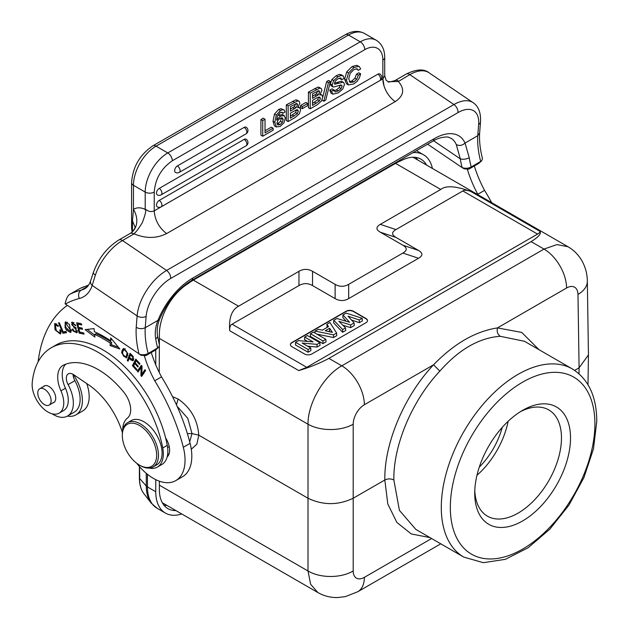 <?xml version="1.0" encoding="UTF-8"?>
<svg xmlns="http://www.w3.org/2000/svg" width="629" height="629" viewBox="0 0 629 629"><rect width="100%" height="100%" fill="white"/><g stroke="black" fill="none" stroke-linecap="round" stroke-linejoin="round"><path stroke-width="0.94" d="M155.756 479.644L155.756 491.729A46.64 26.929 120 0 0 165.419 513.083A46.64 26.929 120 0 0 181.734 513.948M155.756 349.85L155.756 364.804M432.406 168.454A46.64 26.929 120 0 0 423.498 154.758A46.64 26.929 120 0 0 412.946 152.666M426.604 165.105A41.53 23.981 120 0 0 420.943 159.184A41.53 23.981 120 0 0 401.176 160.686A47.922 27.668 -60 0 0 395.562 163.383L193.362 280.125L238.54 306.205C231.676 309.908 228.736 318.077 229.727 330.728L298.744 370.575C309.963 367.25 320.012 363.177 328.896 358.381L341.799 365.826C323.801 375.686 307.66 403.59 308.013 424.229L308.013 498.247C323.07 505.401 338.135 505.401 353.191 498.247L384.822 479.99C384.17 443.296 404.219 395.885 433.538 364.804C454.044 343.646 475.351 331.341 497.445 327.906L521.748 332.427L539.006 349.685M159.373 344.849L159.373 334.18A41.53 23.981 120 0 1 187.741 283.907A47.922 27.668 -60 0 1 193.362 280.125M159.373 346.312L159.223 372.392M159.373 481.177L159.373 489.645A41.53 23.981 120 0 0 167.974 508.657A41.53 23.981 120 0 0 175.931 510.599M163.957 505.181A41.53 23.981 120 0 0 166.897 505.378M417.57 159.884A41.53 23.981 120 0 0 415.926 157.439M172.55 396.679L178.078 398.998C190.744 407.796 197.64 419.858 198.772 435.182L308.013 498.247L308.013 570.99A31.945 18.768 0 0 0 353.191 570.99L353.191 424.229A15.977 9.301 -60.4 0 1 364.388 404.722L433.538 364.804L439.828 371.141C458.966 349.457 479.078 337.836 500.189 336.295L524.468 341.288L572.406 368.971A108.62 62.711 -60 0 0 489.032 397.732A108.62 62.711 -60 0 0 441.299 506.573A108.62 62.711 -60 0 0 441.291 507.375A108.62 62.711 -60 0 0 463.793 557.105L483.331 562.688L505.378 559.323L528.085 547.773L549.825 529.178L568.962 505.103L583.932 477.553L593.485 448.847L596.779 421.304C596.669 396.632 588.547 379.185 572.406 368.971M163.076 503.176L162.29 502.697A47.922 27.668 120 0 0 163.076 503.176L317.889 592.557L310.608 584.231L308.013 570.99L159.373 485.171M430.024 537.606L411.311 533.942L396.86 522.432L387.794 503.971L384.822 479.99C387.834 478.543 390.845 478.543 393.856 479.99C393.211 445.308 412.137 400.508 439.828 371.141M463.793 557.105L415.848 529.421L399.431 510.394L393.856 479.99M238.54 306.205L298.972 271.319C303.485 268.74 308.006 268.74 312.542 271.319L335.115 284.355C339.629 286.934 344.149 286.934 348.678 284.355L402.882 253.062C407.356 250.452 407.356 247.842 402.882 245.224L380.309 232.195C375.835 229.585 375.835 226.975 380.309 224.356L440.74 189.471L395.562 163.383M364.388 404.722A31.945 18.445 60 0 0 341.799 365.826L543.999 249.084A31.945 18.445 -120 0 1 566.587 287.988A15.977 9.301 -60.4 0 1 577.98 294.451A31.945 18.445 179.1 0 0 587.337 281.155C587.258 274 585.497 267.286 582.053 261.004C578.649 254.989 573.962 250.232 567.995 246.733L556.98 244.579L543.999 249.084L531.096 241.638C538.644 236.952 541.577 233.524 539.91 231.338L470.893 191.491C455.821 185.987 445.764 185.311 440.74 189.471M587.337 281.155L588.445 354.945L579.089 367.823L579.002 373.712M574.678 370.379L579.089 367.823L577.98 294.451M474.73 493.293A67.728 39.1 120 0 0 522.62 520.946A67.728 39.1 120 0 0 570.511 437.996A67.728 39.1 120 0 0 522.62 410.344L522.62 410.344A67.728 39.1 120 0 0 474.73 493.293M531.096 241.638L328.896 358.381M539.91 231.338C540.358 231.92 539.58 232.84 537.559 234.09L306.787 367.328L298.744 370.575M229.727 330.728C229.546 327.143 230.332 324.965 232.077 324.194L298.972 285.574C303.5 282.987 308.021 282.987 312.542 285.574L312.542 271.319M470.893 191.491C467.017 190.037 464.336 189.856 462.85 190.957L395.956 229.577C391.49 232.18 391.49 234.79 395.956 237.408L418.537 250.444C423.002 253.047 423.002 255.657 418.537 258.275L348.678 298.602C344.165 301.189 339.644 301.189 335.115 298.602L312.542 285.574M366.007 322.701A5.111 2.948 0 0 0 367.501 320.617A5.111 2.948 0 0 0 366.007 318.526L353.356 311.221A5.111 2.948 0 0 0 346.123 311.221L291.911 342.522A5.111 2.948 0 0 0 290.417 344.613A5.111 2.948 0 0 0 291.911 346.697L304.562 354.001A5.111 2.948 0 0 0 311.787 354.001L366.007 322.701M290.417 344.739A5.111 2.948 180 0 1 291.911 342.781L346.123 311.481A5.111 2.948 180 0 1 353.356 311.481L366.007 318.785A5.111 2.948 180 0 1 367.501 320.743M342.986 314.956L346.17 313.116L362.21 318.282L359.261 319.98L348.041 316.19L354.119 322.952L350.62 324.965L338.874 321.301L345.557 327.898L342.663 329.565L333.779 320.271L336.885 318.478L349.582 322.276L342.986 314.956L342.852 317.551L346.194 321.262M333.779 320.271L333.637 322.866L342.632 332.277L345.698 330.516L345.557 327.898M342.844 325.224L350.644 327.654L354.261 325.57L354.119 322.952M351.509 320.043L359.277 322.669L362.39 320.876L362.21 318.282M316.906 334.133L333.535 337.537L336.751 335.682L336.625 333.055L333.504 334.848L315.066 331.074L314.917 332.977M315.066 331.074L318.195 329.266L322.378 330.17L328.503 326.632L326.868 324.257L327.135 327.426M322.952 343.646L310.301 336.342L310.459 333.732L313.336 332.073L325.83 339.283L325.987 341.893L322.952 343.646L322.952 340.949L310.459 333.732M307.605 341.421L304.546 339.66L304.703 337.058L307.369 335.516L319.862 342.726L320.019 345.337L317.063 347.043L307.628 346.194M319.862 342.726L317.024 344.37L302.132 343.017L310.75 347.994L310.907 350.597L308.084 352.232L295.433 344.928L295.591 342.318L298.516 340.627L313.116 341.909L304.703 337.058M359.261 319.98L359.277 322.669M350.62 324.965L350.644 327.654M342.663 329.565L342.632 332.277M333.504 334.848L333.535 337.537M326.868 324.257L329.918 322.496L336.625 333.055M329.612 328.275L325.256 330.783L332.427 332.387L329.612 328.275L329.565 330.996L328.629 331.538M329.565 330.996L330.178 331.884M325.83 339.283L322.952 340.949M317.024 344.37L317.063 347.043M310.75 347.994L308.084 349.527L308.084 352.232M308.084 349.527L295.591 342.318M474.785 490.589A61.335 35.413 120 0 0 487.428 516.157A61.335 35.413 120 0 0 518.099 513.115A61.335 35.413 120 0 0 561.469 437.996A61.335 35.413 120 0 0 548.771 409.911A61.335 35.413 120 0 0 520.301 411.743M508.146 421.288A61.335 35.413 -60 0 1 476.963 475.288M479.282 467.119A54.306 31.356 120 0 0 502.225 427.382M157.376 467.072L161.889 464.461A28.753 16.598 -120 0 0 163.037 463.691A28.753 16.598 -120 0 0 167.172 456.898A28.753 16.598 -120 0 0 167.251 445.34A93.925 54.228 -120 0 0 165.608 437.91A93.925 54.228 -120 0 0 108.558 353.419A93.925 54.228 -120 0 0 55.816 345.132L51.295 347.743A93.925 54.228 60 0 1 104.044 356.03A93.925 54.228 60 0 1 162.738 447.95A28.753 16.598 60 0 1 157.376 467.072A28.753 16.598 60 0 1 149.097 468.086M167.172 456.898A15.977 9.223 -120 0 0 165.608 437.91M168.949 454.256A15.977 9.223 60 0 1 167.707 453.965M144.403 356.061A83.059 47.953 -120 0 0 154.742 380.781A146.958 84.844 60 0 1 183.322 447.266A44.722 25.82 60 0 1 175.782 480.611A44.722 25.82 60 0 1 150.661 476.664A44.722 25.82 60 0 1 136.745 463.274M122.396 432.516A57.506 33.203 -120 0 0 88.61 384.838L73.687 374.711A9.584 5.535 -120 0 0 68.302 373.87A9.584 5.535 -120 0 0 68.105 384.586A28.116 16.228 60 0 1 73.279 405.123A28.116 16.228 60 0 1 67.539 416.036A28.116 16.228 60 0 1 52.113 413.796M38.117 361.824A166.127 95.915 60 0 1 67.295 305.395M62.884 333.252L66.517 332.686L65.998 331.452L63.136 331.9L59.291 322.693L58.521 322.811L62.884 333.252L64.237 332.474L63.946 331.774M137.358 371.212L138.042 372.061L141.163 367.415L140.896 375.544L141.635 376.449L145.606 370.544L144.914 369.703L141.8 374.334L142.068 366.212L141.328 365.315L137.358 371.212L138.71 370.434L141.784 365.866M85.096 329.635L94.9 337.089L94.641 334.439A107.661 62.161 60 0 1 110.295 343.159L110.106 345.565L119.848 349.001L110.704 337.867L110.484 340.674A110.853 64.001 -120 0 0 94.366 331.695L94.059 328.597L85.096 329.635M132.412 365.693L136.635 370.371L137.036 369.6L133.568 365.748L134.724 363.515L137.853 366.982L138.246 366.212L135.125 362.744L136.163 360.731L139.504 364.435L139.905 363.664L135.817 359.135L132.412 365.693L133.773 364.914L136.422 359.804M59.786 329.926L60.14 332.057L59.637 332.938L56.311 330.595L55.258 324.776L58.017 326.396L58.583 325.869L54.644 323.636L55.03 329.832L60.36 334.038L60.675 330.06L59.786 329.926M79.144 333.134L84.042 334.148L83.751 332.922L79.718 332.088L78.877 328.558L82.509 329.313L82.218 328.094L78.586 327.339L77.823 324.163L81.699 324.965L81.408 323.746L76.667 322.756L79.144 333.134L80.473 332.246M132.31 355.519L130.109 353.301L127.27 360.456L128.041 361.235L129.197 358.326L130.69 359.835L133.002 360.802L133.167 356.478L132.31 355.519M77.556 330.83L76.345 331.53C74.969 331.97 73.837 331.153 72.964 329.085L72.201 329.116L73.113 331.035L76.895 332.765L75.543 327.363L73.939 326.553C71.447 324.934 71.108 323.849 72.917 323.298L75.063 325.46L75.842 325.445L71.572 322.245L74.143 327.882L75.425 328.511L76.306 331.554L77.658 330.775M73.813 322.528L72.186 323.416L74.018 322.669M65.062 327.489L66.36 330.099L70.621 332.497L69.489 324.391L65.212 322.032L65.062 327.489L65.762 327.08M121.94 350.809L121.727 353.058L126.343 357.956L127.931 353.498L123.3 348.647L121.94 350.809L123.292 350.031L124.031 348.427M122.663 430.503A28.753 16.598 60 0 1 127.475 418.049A19.169 11.07 -120 0 0 123.874 392.276A72.838 42.057 -120 0 0 102.747 372.431A72.838 42.057 -120 0 0 63.623 365.064A25.561 14.758 -120 0 0 63.002 365.394A25.561 14.758 -120 0 0 60.934 390.861A22.361 12.91 60 0 1 59.126 413.143L63.647 410.54A22.361 12.91 -120 0 0 68.184 402.198A22.361 12.91 -120 0 0 65.455 388.25A25.561 14.758 60 0 1 65.675 364.207M158.547 347.397L148.177 353.498A73.475 42.426 -120 0 1 145.904 342.294A73.475 42.426 -120 0 1 145.228 327.709C142.225 329.101 139.213 328.975 136.21 327.324L137.114 315.915A6.392 3.994 -175.5 0 0 146.132 316.363L145.228 327.709L157.926 320.381C155.449 326.648 154.703 332.772 155.685 338.756A6.392 2.87 170.8 0 0 157.572 336.232L159.459 345.203L158.547 347.397L155.339 350.156L145.857 355.637L141.132 355.267L65.094 303.807C66.328 298.248 68.018 295.017 70.165 294.097L79.946 288.467L88.65 285.031M140.471 354.89L141.132 355.267M145.857 355.637L148.177 353.498C145.213 354.968 142.178 355.165 139.064 354.088A79.867 46.114 -120 0 1 136.21 327.324M170.687 278.474L458.03 112.575A6.392 3.688 -120 0 0 453.926 104.556L409.817 74.631L398.377 81.479C404.982 89.082 403.928 95.789 395.224 101.607L166.614 233.595C156.605 238.564 145.834 238.682 134.307 233.941L133.773 234.004A6.392 3.688 -120 0 0 130.179 233.445L118.889 239.963C107.15 247.339 98.667 258.11 93.438 272.263A6.392 2.532 18.7 0 0 95.356 275.109L92.172 285.432A6.392 4.631 -162 0 1 90.615 280.849C89.279 284.709 87.376 287.304 84.931 288.632A42.811 24.72 -120 0 1 81.204 290.134A6.392 5.15 -104.2 0 0 79.325 298.5A49.196 28.407 -120 0 0 92.172 285.432L137.114 315.915A38.338 20.12 -55.8 0 1 166.583 270.446A6.392 3.688 60 0 1 170.687 278.474A31.945 16.771 -55.8 0 0 146.132 316.363M83.437 286.942A6.392 5.197 -112 0 0 82.902 287.201L88.571 285.157M465.059 143.058L469.234 157.73A6.392 2.87 170.8 0 1 460.294 158.838L456.253 144.505C459.241 146.085 462.158 145.613 465.02 143.09L477.757 135.73L479.62 133.151C479.18 140.951 480.139 149.474 482.498 158.705L481.586 160.89L471.215 166.992C468.243 168.47 465.208 168.666 462.103 167.581L427.618 144.19M157.926 320.381L159.404 319.666C166.952 302.164 177.622 289.128 191.397 280.573A6.392 3.688 60 0 0 192.71 278.089L433.963 138.797A51.114 26.827 124.2 0 1 458.58 135.675A51.114 26.827 124.2 0 1 465.02 143.09M478.771 163.367L468.888 169.13L464.336 168.871L462.103 167.581A79.867 46.114 -120 0 1 460.294 158.838L433.617 140.747M395.224 101.607A19.169 11.07 60 0 1 383.989 85.819L382.904 78.837L384.72 75.732L386.096 80.221L388.282 81.715L398.377 81.479M135.093 227.321L132.467 220.818L132.436 231.708M132.467 220.818L133.458 209.465L133.458 185.288A6.392 3.688 180 0 1 131.587 182.677L131.587 228.241L132.121 232.007M133.089 231.008L132.342 229.978A6.392 3.688 0 0 1 131.587 228.225M134.307 233.941C133.545 232.18 133.387 237.188 142.311 222.658C148.035 207.46 144.678 210.353 144.969 209.276L145.205 209.032C148.326 211.596 151.337 212.201 154.239 210.864C154.891 220.111 159.011 227.69 166.614 233.595M265.037 119.235L263.229 118.189L260.925 119.518L260.925 135.172L262.733 136.218L273.143 130.203L273.143 128.206L265.037 132.884L265.037 119.235L262.733 120.564L262.733 136.218M273.143 128.206L271.335 127.16L265.037 130.801M284.245 110.067L280.88 108.636L278.655 109.477L274.48 114.061L273.002 121.303L274.393 125.855L276.446 127.058L274.81 122.348L276.288 115.107L280.463 110.515L282.688 109.682L284.245 110.067L285.047 112.048L282.893 113.291L281.069 112.19M282.657 114.682L278.639 115.107L277.554 115.838M297.446 100.357L295.882 99.838L286.321 104.862L286.321 120.509L288.129 121.554L295.127 117.513L299.349 113.81L300.631 109.863L299.75 107.732L297.666 107.661L299.868 103.164L299.255 101.403L297.69 100.884L288.129 105.9L288.129 121.554M307.683 103.494L305.875 102.448L300.528 105.538L300.528 107.622L302.337 108.66L307.683 105.578L307.683 103.494L302.337 106.576L302.337 108.66M319.54 87.604L317.975 87.085L308.414 92.101L308.414 107.756L310.223 108.793L317.22 104.752L321.443 101.057L322.724 97.11L321.844 94.971L319.76 94.908L321.962 90.403L321.348 88.642L319.784 88.131L310.223 93.147L310.223 108.793M326.616 81.597L328.417 82.643L330.398 81.495L328.59 80.457L326.616 81.597L322.716 97.291M322.072 99.917L323.793 101.293L328.417 82.643M339.857 78.004L339.982 78.68L341.791 79.726L340.627 77.965L337.907 78.822L335.399 80.952L334.463 83.35L334.746 84.239L342.884 82.281L341.075 81.235L341.956 81.55L341.075 81.235L334.463 83.177M343.764 82.588L342.884 82.281L343.764 82.588L344.456 84.475L342.829 88.941L338.3 92.911L332.82 94.161L331.011 93.123L329.745 90.159L332.057 88.823L333.865 89.868L335.163 91.92L338.245 90.946L341.075 88.61L342.145 86.031L341.248 84.962L333.527 87.054L331.051 85.764L331.727 86.008L331.051 85.764L330.343 83.885L331.876 79.529L336.153 75.747L339.243 74.489L341.13 74.709L343.175 75.905L344.102 78.389L341.791 79.726M340.336 84.986L339.267 87.573L336.436 89.908L333.354 90.875M359.371 66.643L356.777 65.298L352.106 66.54L346.665 71.934L344.637 79.207L346.485 83.814L348.411 84.923L346.437 80.245L348.474 72.972L353.915 67.578L358.585 66.344L359.371 66.643L360.653 68.962L358.341 70.291L356.352 68.75M358.341 70.291L356.753 68.765L353.891 69.591L350.117 73.436L348.749 78.735L350.078 82.462L353.757 81.99L356.682 79.325L358.341 75.158L360.653 73.829L358.844 72.783L356.533 74.12L354.874 78.279L351.957 80.944L349.409 81.77M177.378 165.93A3.837 2.217 120 0 0 174.878 169.311A3.837 2.217 120 0 0 175.46 172.377A3.837 3.837 0 0 0 179.296 172.377A3.837 2.217 60 0 0 180.091 170.624A3.837 2.217 60 0 0 177.378 165.93L244.146 127.38A3.837 2.217 120 0 1 246.065 127.192A3.837 3.837 0 0 1 246.065 133.828A3.837 2.217 -120 0 0 246.859 132.074A3.837 2.217 -120 0 0 244.146 127.38M159.208 188.417A3.837 2.217 120 0 0 156.707 191.798A3.837 2.217 120 0 0 157.297 194.872A3.837 3.837 0 0 0 161.126 194.872A3.837 2.217 60 0 0 161.92 193.111A3.837 2.217 60 0 0 159.208 188.417L244.146 139.379A3.837 2.217 120 0 1 246.065 139.19A3.837 3.837 0 0 1 246.065 145.834A3.837 2.217 -120 0 0 246.859 144.072A3.837 2.217 -120 0 0 244.146 139.379M159.208 200.415A3.837 2.217 120 0 0 156.707 203.796A3.837 2.217 120 0 0 157.297 206.87A3.837 3.837 0 0 0 161.126 206.87A3.837 2.217 60 0 0 161.92 205.109A3.837 2.217 60 0 0 159.208 200.415L377.88 74.167A3.837 2.217 120 0 1 379.798 73.978A3.837 3.837 0 0 1 379.798 80.622A3.837 2.217 -120 0 0 380.592 78.861A3.837 2.217 -120 0 0 377.88 74.167M260.925 119.518L262.733 120.564M282.893 113.291L282.201 112.245L280.235 112.567L277.468 116.066L276.642 120.084L280.44 116.153L284.245 115.571L282.437 114.533M282.185 114.407L283.993 115.453L285.346 118.079L283.962 122.757L280.188 126.468L276.202 126.901L274.393 125.855M277.829 120.453L276.964 123.182L277.814 124.998L280.102 124.605L282.335 122.403L283.192 119.565L282.342 117.843L280.157 118.228L277.829 120.453M281.297 117.765L280.526 121.358L277.075 124.062M286.321 104.862L288.129 105.9M297.092 100.09L299.255 101.403M296.495 109.8L295.606 112.567L297.415 113.613L290.433 118.221L290.433 113.11L296.581 109.768L297.729 109.839M297.415 113.613L298.319 111.144L297.627 109.792M290.433 106.568L296.872 103.431L297.556 104.768L296.141 107.661L290.433 111.113L290.433 106.568M295.606 112.567L290.433 116.137M295.748 103.604L294.341 106.615L290.433 109.029M300.528 105.538L302.337 106.576M308.414 92.101L310.223 93.147M319.186 87.329L321.348 88.642M318.589 97.039L317.7 99.807L319.508 100.852L312.534 105.468L312.534 100.357L317 97.77L319.823 97.086M319.508 100.852L320.413 98.383L319.729 97.031M312.534 93.807L318.966 90.678L319.65 92.015L318.243 94.9L312.534 98.36L312.534 93.807M317.7 99.807L312.534 103.376M317.842 90.843L316.434 93.863L312.534 96.268M330.398 81.495L325.759 100.153L323.793 101.293M332.82 94.161L331.554 91.197L329.745 90.159M333.865 89.868L331.554 91.197M333.527 87.054L332.859 86.802L332.151 84.923L333.684 80.575L337.962 76.793L341.052 75.535L343.175 75.905M341.02 78.098L340.627 77.965M357.437 68.978L356.753 68.765M356.533 74.12L358.341 75.158M360.653 73.829L359.371 77.996L357.075 81.353L353.828 83.948L348.411 84.923M464.163 168.761L463.518 168.391M491.681 202.672A146.958 84.844 -120 0 0 484.558 190.367A83.059 47.953 60 0 1 474.321 165.993M467.433 169.555A83.059 47.953 -120 0 0 477.781 194.282A146.958 84.844 60 0 1 478.126 194.848M484.558 190.367L477.781 194.282M67.539 416.036L74.308 412.121A28.116 16.228 -120 0 0 74.882 380.679A9.584 5.535 60 0 1 73.098 374.357A9.584 5.535 60 0 1 73.098 374.341M175.782 480.611L182.559 476.696A44.722 25.82 -120 0 0 190.1 443.351A146.958 84.844 -120 0 0 161.519 376.873A83.059 47.953 60 0 1 151.282 352.499M73.098 374.357A31.308 18.076 60 0 1 82.313 402.733A31.308 18.076 60 0 1 75.912 414.888A31.308 18.076 60 0 1 67.421 416.099M161.519 376.873L154.742 380.781M75.912 414.888L82.69 410.973A31.308 18.076 -120 0 0 89.09 398.825A31.308 18.076 -120 0 0 86.731 383.564M66.289 332.151L64.237 332.474M145.37 370.261L143.153 373.555L141.8 374.334M142.531 375.104L142.248 374.766L140.896 375.544M142.044 366.911L141.163 367.415M142.248 374.766L142.272 374.058M94.712 335.131L87.164 329.399M110.484 340.674L111.883 339.306M118.394 347.224L111.459 344.778L110.106 345.565M111.459 344.778L111.647 342.38L110.295 343.159M111.647 342.38A107.661 62.161 -120 0 0 95.993 333.653L94.641 334.439M136.886 360.315L136.163 360.731M135.439 363.098L134.724 363.515M60.871 333.48L59.433 333.024M55.132 324.871L55.438 323.432M56.799 323.911L55.258 324.776M59.637 332.938L61.099 332.081M83.775 333.032L80.504 332.348M79.506 328.189L79.34 327.497M78.46 323.793L78.287 323.094M81.432 323.849L79.183 323.377L77.823 324.163M82.242 328.189L80.229 327.772L78.877 328.558M133.615 360.126L132.625 359.584M129.944 357.893L129.197 358.326M128.646 359.702L127.27 360.456M128.623 359.678L130.856 354.048M132.507 359.654L129.535 357.484L130.549 354.921L132.735 357.209L132.507 359.654L133.946 358.805M130.549 354.921L131.296 354.489M132.735 357.209L133.411 356.824M72.351 323.314L72.429 322.072M75.716 325.083L75.063 325.46M77.422 332.151L75.905 331.68M65.699 323.314L66.021 321.836M71.195 331.915L69.772 331.459M69.984 331.373L65.903 327.481L65.306 324.084L65.896 323.172L70.558 330.359L69.984 331.373L71.517 330.445M67.468 322.292L65.896 323.172M126.979 357.382L125.596 356.957M126.987 356.163L127.805 355.409M125.399 348.836L124.07 349.614C127.317 351.092 127.836 353.537 125.635 356.942C123.378 356.84 122.411 355.047 122.749 351.564L124.07 349.614L125.407 348.843M127.184 356.069L125.635 356.942M59.126 413.143A22.361 12.91 60 0 1 46.57 411.169A22.361 12.91 60 0 1 32.221 382.747A93.925 54.228 60 0 1 51.295 347.743M52.805 402.961A9.584 5.535 -120 0 0 53.756 402.591A9.584 5.535 -120 0 0 55.328 395.295A9.584 5.535 -120 0 0 49.549 386.843A9.584 5.535 -120 0 0 44.172 385.994A9.584 5.535 -120 0 0 43.377 386.638M139.496 465.122L140.393 465.641A25.561 14.758 -120 0 0 153.177 466.907L156.786 464.823A25.561 14.758 -120 0 0 160.993 445.356A25.561 14.758 -120 0 0 145.59 422.814A25.561 14.758 -120 0 0 131.233 420.557L127.616 422.641A25.561 14.758 -120 0 0 122.325 434.34L122.325 435.386A24.279 14.019 -120 0 0 137.995 464.186A24.279 14.019 -120 0 0 139.496 465.122A24.279 14.019 -120 0 0 156.645 456.064A24.279 14.019 -120 0 0 140.99 426.415A24.279 14.019 -120 0 0 122.325 435.386M50.8 398.259A9.427 5.441 60 0 1 49.156 405.068A9.427 5.441 60 0 1 38.086 395.555A9.427 5.441 60 0 1 39.729 388.738A9.427 5.441 60 0 1 50.8 398.259M153.177 466.907A25.561 14.758 -120 0 0 157.376 447.447A25.561 14.758 -120 0 0 141.973 424.897A25.561 14.758 -120 0 0 127.616 422.641M187.371 433.585L192.002 433.57L187.749 418.309L177.095 406.279M183.613 422.366L185.885 428.923M191.287 449.24L196.853 444.192L198.772 435.182L192.002 433.57L189.706 441.81M155.756 491.729L147.445 486.932A46.64 26.929 120 0 0 157.108 508.279L165.419 513.083M147.445 474.29L147.445 486.932L146.266 485.997A46.326 26.748 120 0 0 151.164 503.058L157.108 508.279M146.266 473.322L146.266 485.997L139.52 478.347A41.734 24.099 120 0 0 143.931 493.718L151.164 503.058M139.52 466.655L139.756 477.49M353.191 424.229A31.945 18.123 180 0 1 308.013 424.229L159.373 338.41M353.191 570.99A15.977 9.144 -59.6 0 0 364.388 577.336A31.945 18.445 60 0 1 357.775 591.74L440.78 543.818M364.388 577.336L431.612 538.526M413.198 157.36A47.922 27.668 120 0 0 412.986 157.242L568.011 246.741M566.587 287.988L497.445 327.906C496.682 331.577 497.602 334.369 500.189 336.295M594.9 424.638A102.228 59.024 120 0 0 594.908 423.899A102.228 59.024 -60 0 0 522.927 381.992A102.228 59.024 -60 0 0 450.333 506.644A102.228 59.024 120 0 0 450.333 507.391A102.228 59.024 -60 0 0 522.306 549.29A102.228 59.024 -60 0 0 594.9 424.638M232.077 324.194L306.787 367.328M537.559 234.09L462.85 190.957M298.972 271.319L298.972 285.574M335.115 284.355L335.115 298.602M348.678 298.602L348.678 284.355M402.882 253.062L418.537 258.275M418.537 250.444L402.882 245.224M380.309 232.195L395.956 237.408M395.956 229.577L380.309 224.356M155.339 350.156L157.667 348.018A73.475 42.426 60 0 1 155.685 338.756M65.33 304.059A168.037 97.015 60 0 1 79.325 298.5M133.773 234.004L122.474 240.53L166.583 270.446L453.926 104.556A38.338 20.12 -55.8 0 1 473.087 102.645C478.488 106.27 480.973 112.662 480.525 121.837A6.392 3.994 -175.5 0 1 478.653 124.385A31.945 16.771 -55.8 0 0 458.03 112.575M118.889 239.963A6.392 3.688 60 0 1 122.474 240.53A38.338 20.12 124.2 0 0 95.356 275.109M70.165 294.097A174.43 100.711 60 0 1 81.204 290.134L87.549 286.478M82.902 287.201A174.43 100.711 -120 0 0 79.655 288.625M192.71 278.089A51.114 26.827 124.2 0 0 157.965 320.365M478.378 163.65L480.698 161.511A73.475 42.426 60 0 1 478.449 150.433A73.475 42.426 60 0 1 477.757 135.73L478.653 124.385M469.234 157.73A73.475 42.426 -120 0 0 471.215 166.992L468.888 169.13M394.76 80.701A6.392 3.688 60 0 1 394.933 80.591A6.392 3.688 60 0 1 395.224 80.449A6.392 3.688 60 0 1 398.519 81.157M144.969 209.276A25.561 14.758 -120 0 0 133.458 209.465A19.169 15.623 -125.5 0 1 131.044 232.887L130.179 233.445A6.392 3.688 -120 0 0 130.006 233.556M135.086 227.572L134.81 228.201C133.262 230.929 132.004 232.494 131.044 232.887A19.169 15.623 -125.5 0 1 130.313 233.375M383.989 85.819A19.169 11.07 60 0 1 382.849 78.877L154.239 210.864L154.239 192.097A6.392 3.688 180 0 1 145.205 192.073A31.945 18.445 -60 0 1 167.794 152.941L360.26 41.821L348.513 35.043A6.392 3.688 -120 0 0 345.321 34.729L152.855 145.842A6.392 3.688 60 0 1 156.047 146.164A31.945 18.445 120 0 0 133.458 185.288L145.205 192.073L145.205 209.032M345.321 34.729C352.264 30.797 358.656 30.373 364.49 33.463A31.945 18.445 120 0 0 348.513 35.043L156.047 146.164L167.794 152.941A6.392 3.688 60 0 1 172.315 160.772C161.315 168.36 155.292 178.801 154.239 192.097M384.72 75.732L384.72 57.475A6.392 3.688 180 0 1 382.849 60.085A25.561 14.758 -60 0 0 364.781 49.652A6.392 3.688 -120 0 0 360.26 41.821A31.945 18.445 -60 0 1 376.236 40.24L364.49 33.463M364.781 49.652L172.315 160.772M382.904 78.837A6.392 3.688 -0 0 1 382.849 78.877L382.849 60.085M273.002 121.303L274.81 122.348M274.48 114.061L276.288 115.107M278.655 109.477L280.463 110.515M280.88 108.636L282.688 109.682M278.639 115.107L280.44 116.153M281.383 118.527L283.192 119.565M280.526 121.358L282.335 122.403M278.293 123.559L280.102 124.605M294.419 102.268L292.619 101.222M295.882 99.838L297.69 100.884M296.511 110.099L298.319 111.144M294.105 116.106L292.296 115.06M294.341 106.615L296.141 107.661M295.748 103.73L297.556 104.768M294.6 108.715L292.792 107.669M316.521 89.515L314.712 88.469M317.975 87.085L319.784 88.131M318.604 97.346L320.413 98.383M316.198 103.353L314.39 102.307M316.434 93.863L318.243 94.9M317.849 90.969L319.65 92.015M316.694 95.954L314.885 94.908M336.436 89.908L338.245 90.946M339.267 87.573L341.075 88.61M340.47 85.064L342.145 86.031M330.343 83.885L332.151 84.923M331.876 79.529L333.684 80.575M336.153 75.747L337.962 76.793M339.243 74.489L341.052 75.535M336.987 82.305L338.795 83.35M356.777 65.298L358.585 66.344M351.957 80.944L353.757 81.99M354.874 78.279L356.682 79.325M344.637 79.207L346.437 80.245M346.665 71.934L348.474 72.972M352.106 66.54L353.915 67.578M191.397 280.573L432.658 141.281A6.392 3.688 -120 0 0 433.963 138.797M456.253 144.505A44.722 23.477 124.2 0 0 451.425 138.49L448.619 137.287C449.31 136.815 440.418 136.257 432.658 141.281M428.978 72.728A38.338 20.12 124.2 0 0 409.817 74.631A6.392 3.688 -120 0 0 406.232 74.065C416.359 69.111 423.946 68.663 428.978 72.728L473.087 102.645M74.882 380.679L68.105 384.586M190.1 443.351L183.322 447.266M60.14 332.057L61.044 331.538M130.69 359.835L131.469 359.387M75.425 328.511L76.29 328.008M75.307 327.214L74.143 327.882M73.797 330.642L73.113 331.035M66.36 330.099L67.004 329.722M71.486 329.824L70.558 330.359M121.727 353.058L122.553 352.578M60.934 390.861L65.455 388.25M162.738 447.95L167.251 445.34M176.474 404.903L178.078 398.998M416.414 150.661L423.498 154.758M143.931 493.718C140.92 489.755 139.41 484.519 139.386 478.024L139.386 466.506M317.865 592.542C324.029 596.04 330.634 597.707 337.694 597.55L345.384 596.606L357.775 591.74M587.997 384.689L588.445 354.945M93.438 272.263L90.615 280.849M478.732 163.398L481.586 160.89M480.525 121.837L479.62 133.206M388.282 81.715L388.266 81.707C387.637 82.415 389.862 82.037 394.933 80.591L406.232 74.065M152.855 145.842C139.811 154.687 132.719 166.96 131.587 182.677M384.72 57.475C384.657 49.494 381.827 43.747 376.236 40.24M297.942 106.686L299.75 107.732M320.035 93.933L321.844 94.971M331.153 85.827L332.961 86.873M341.822 81.456L343.623 82.501M246.065 133.828L179.296 172.377M246.065 145.834L161.126 194.872M379.798 80.622L161.126 206.87M157.572 336.232C156.692 330.807 157.305 325.279 159.412 319.658M49.156 405.068L54.542 401.955M39.729 388.738L45.123 385.632M169.232 446.574L167.597 447.518"/></g></svg>
